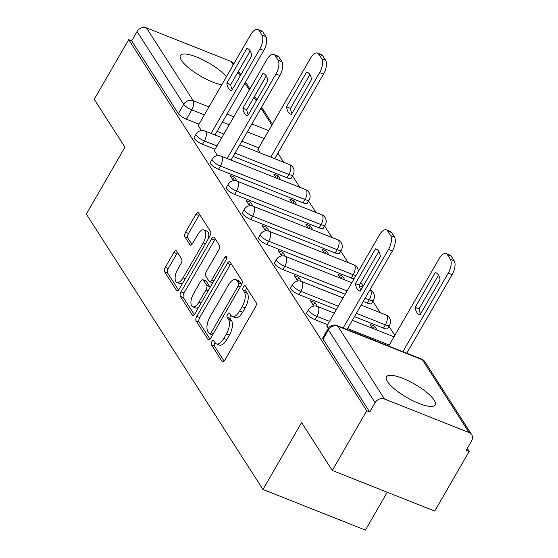 <?xml version="1.0" encoding="UTF-8"?>
<svg xmlns="http://www.w3.org/2000/svg" width="558" height="558" viewBox="0 0 558 558"><rect width="100%" height="100%" fill="white"/><g stroke="black" fill="none" stroke-linecap="round" stroke-linejoin="round"><path stroke-width="0.84" d="M211.866 341.573A2.476 1.123 -68.4 0 0 211.384 344.739L222.133 361.493A3.536 1.597 -68.4 0 0 222.53 361.842A3.536 1.597 -68.4 0 0 224.846 360.126L255.438 307.137A3.536 1.597 -68.4 0 0 256.129 302.61L245.381 285.856A2.476 1.123 -68.4 0 0 245.101 285.619A2.476 1.123 -68.4 0 0 243.483 286.812A2.476 1.123 -68.4 0 0 243.002 289.979L244.39 292.148A11.32 5.12 -68.4 0 1 242.186 306.614L239.64 311.029A11.32 5.12 -68.4 0 1 232.233 316.505A11.32 5.12 -68.4 0 1 230.963 315.409L229.575 313.24A2.476 1.123 -68.4 0 0 229.296 312.996A2.476 1.123 -68.4 0 0 227.671 314.196A2.476 1.123 -68.4 0 0 227.19 317.363L228.585 319.532A11.32 5.12 -68.4 0 1 226.381 333.998L223.828 338.413A11.32 5.12 -68.4 0 1 216.42 343.888A11.32 5.12 -68.4 0 1 215.158 342.786L213.763 340.617A2.476 1.123 -68.4 0 0 213.484 340.38A2.476 1.123 -68.4 0 0 211.866 341.573M214.99 342.535A2.476 1.123 -68.4 0 0 214.851 342.758A2.476 1.123 -68.4 0 0 214.37 345.925L224.121 361.131M246.608 287.775A2.476 1.123 -68.4 0 0 246.469 287.998A2.476 1.123 -68.4 0 0 245.987 291.164L247.375 293.334L244.39 292.148M230.803 315.151A2.476 1.123 -68.4 0 0 230.663 315.382A2.476 1.123 -68.4 0 0 230.182 318.541L231.57 320.711L228.585 319.532M233.146 156.414L287 177.779A7.205 1.988 30 0 0 291.178 178.169L293.089 174.87A7.205 1.988 -150 0 1 288.904 174.48L235.051 153.115M218.555 169.311L303.078 202.84A7.205 1.988 30 0 0 307.256 203.231L309.16 199.931A7.205 1.988 -150 0 1 304.982 199.541L220.459 166.012A7.205 1.988 -150 0 1 212.159 159.197L210.254 162.497A7.205 1.988 30 0 0 218.555 169.311L220.459 166.012A7.205 3.257 111.6 0 0 221.861 156.805A7.205 3.257 111.6 0 0 221.059 156.101A7.205 7.205 0 0 0 212.159 159.197M234.632 194.379L319.155 227.908A7.205 1.988 30 0 0 323.333 228.292L325.237 224.993A7.205 1.988 -150 0 1 321.059 224.609L236.536 191.073A7.205 1.988 -150 0 1 228.236 184.259L226.332 187.558A7.205 1.988 30 0 0 234.632 194.379L236.536 191.073A7.205 3.257 111.6 0 0 237.938 181.866A7.205 3.257 111.6 0 0 237.129 181.169A7.205 7.205 0 0 0 228.236 184.259M250.709 219.44L335.232 252.969A7.205 1.988 30 0 0 339.41 253.36L341.315 250.061A7.205 1.988 -150 0 1 337.137 249.67L252.614 216.141A7.205 1.988 -150 0 1 244.313 209.32L242.409 212.626A7.205 1.988 30 0 0 250.709 219.44L252.614 216.141A7.205 3.257 111.6 0 0 254.016 206.927A7.205 3.257 111.6 0 0 253.206 206.23A7.205 7.205 0 0 0 244.313 209.32M356.025 275.492A7.205 1.988 -150 0 1 353.214 274.731L268.691 241.202A7.205 1.988 -150 0 1 260.391 234.388L258.487 237.687A7.205 1.988 30 0 0 266.787 244.502L351.31 278.03A7.205 1.988 30 0 0 354.114 278.791M363.237 301.446L367.387 303.092A7.205 1.988 30 0 0 371.565 303.482L373.469 300.183A7.205 1.988 -150 0 1 369.291 299.792L365.141 298.146M354.463 316.651L383.465 328.153A7.205 1.988 30 0 0 387.643 328.543L389.547 325.244A7.205 1.988 -150 0 1 385.369 324.854L356.367 313.352M387.538 381.637A28.102 7.742 30 0 0 412.983 400.797A28.102 7.742 30 0 0 435.17 404.934A28.102 7.742 30 0 0 434.131 400.121A28.102 7.742 30 0 0 408.686 380.968A28.102 7.742 30 0 0 386.499 376.831A28.102 7.742 30 0 0 387.538 381.637M226.436 76.683A28.102 7.742 30 0 0 200.615 58.723A28.102 7.742 30 0 0 180.387 55.514A28.102 7.742 30 0 0 181.427 60.327A28.102 7.742 30 0 0 221.742 84.809M176.607 251.086A3.536 1.597 -68.4 0 0 176.209 250.744A3.536 1.597 -68.4 0 0 173.894 252.453L165.314 267.324A3.536 1.597 -68.4 0 0 164.624 271.844L176.558 290.453A3.536 1.597 -68.4 0 0 176.956 290.795A3.536 1.597 -68.4 0 0 179.271 289.086L209.871 236.09A3.536 1.597 -68.4 0 0 210.554 231.57L198.62 212.961A3.536 1.597 -68.4 0 0 198.223 212.619A3.536 1.597 -68.4 0 0 195.907 214.328L185.542 232.288A3.536 1.597 -68.4 0 0 184.851 236.808L189.964 244.774A3.536 1.597 -68.4 0 0 190.355 245.115A3.536 1.597 -68.4 0 0 192.67 243.407L197.811 234.499A9.458 4.283 -68.4 0 1 204.012 229.924A9.458 4.283 -68.4 0 1 203.224 242.939L183.087 277.828A9.458 4.283 -68.4 0 1 176.886 282.404A9.458 4.283 -68.4 0 1 177.674 269.388L181.029 263.571A3.536 1.597 -68.4 0 0 181.72 259.051L176.607 251.086M384.546 399.019L469.069 432.548A7.205 6.11 147.3 0 1 471.67 434.654A7.205 6.11 147.3 0 1 471.58 440.918L466.209 450.215L469.201 451.401L434.738 511.086L332.296 470.45L301.585 422.573L262.964 489.464L86.33 214.098L124.943 147.207L94.232 99.331L128.696 39.646L366.752 410.765L369.738 411.944L375.109 402.646L328.425 329.869A7.205 1.988 -150 0 1 328.16 328.634L322.789 337.939A7.205 1.988 -150 0 0 323.054 339.166L328.425 329.869A7.205 6.11 147.3 0 1 337.862 326.242L384.546 399.019A7.205 6.11 147.3 0 0 375.109 402.646M332.296 470.45L366.752 410.765M196.772 316.365A3.536 1.597 -68.4 0 0 196.081 320.892L208.022 339.494A3.536 1.597 -68.4 0 0 208.42 339.843A3.536 1.597 -68.4 0 0 210.729 338.127L241.328 285.138A3.536 1.597 -68.4 0 0 242.019 280.611L230.077 262.009A3.536 1.597 -68.4 0 0 229.687 261.66A3.536 1.597 -68.4 0 0 227.371 263.376L196.772 316.365L199.757 317.551A3.536 1.597 -68.4 0 0 199.073 322.071L210.01 339.131M192.294 314.977L180.353 296.368A3.536 1.597 -68.4 0 1 181.043 291.848L211.642 238.852A3.536 1.597 -68.4 0 1 213.958 237.143A3.536 1.597 -68.4 0 1 214.349 237.485L219.461 245.45A3.536 1.597 -68.4 0 1 218.771 249.97L206.362 271.46A3.536 1.597 -68.4 0 0 205.672 275.98L209.062 281.267A3.536 1.597 -68.4 0 0 209.459 281.609A3.536 1.597 -68.4 0 0 211.775 279.9L224.693 257.524A2.476 1.123 -68.4 0 1 226.311 256.324A2.476 1.123 -68.4 0 1 226.109 259.728L195 313.61A3.536 1.597 -68.4 0 1 192.684 315.319A3.536 1.597 -68.4 0 1 192.294 314.977L193.208 315.34M258.738 147.884L241.921 141.209M223.863 134.046L217.069 131.353M199.004 124.19L186.4 119.189L191.771 109.891A7.205 1.988 -150 0 1 183.735 104.304L137.052 31.527A7.205 6.11 -32.7 0 1 146.489 27.9L231.012 61.429A7.205 6.11 -32.7 0 1 233.614 63.535L233.83 63.87M469.201 451.401L467.269 448.388M394.82 335.449L388.947 326.291M380.2 312.661L372.87 301.222M363.188 286.142L360.859 282.501M348.053 262.532L340.715 251.1M331.975 237.471L324.637 226.039M315.898 212.41L308.56 200.978M299.82 187.349L292.483 175.91M283.743 162.287L277.891 153.164M387.259 492.254L365.406 530.1L262.964 489.464M128.696 39.646L131.681 40.825L137.052 31.527M326.89 325.956L328.237 328.502M377.166 330.141L374.648 326.214L373.274 328.599M374.648 326.214L370.17 324.435L372.681 328.362M317.432 306.447L314.914 302.52L313.331 305.261M314.914 302.52L310.429 300.741L313.833 306.042M301.355 281.385L298.837 277.459L297.254 280.2M298.837 277.459L294.359 275.68L297.756 280.981M345.011 280.011L342.493 276.091L341.119 278.47M342.493 276.091L338.015 274.313L340.533 278.24M285.278 256.317L282.76 252.397L281.176 255.139M282.76 252.397L278.282 250.619L281.678 255.92M328.934 254.95L326.416 251.03L325.042 253.409M326.416 251.03L321.938 249.252L324.456 253.172M269.2 231.256L266.682 227.329L265.099 230.07M266.682 227.329L262.204 225.558L265.601 230.859M312.857 229.889L310.339 225.962L308.965 228.348M310.339 225.962L305.861 224.19L308.379 228.11M253.123 206.195L250.605 202.268L249.021 205.009M250.605 202.268L246.127 200.489L249.524 205.79M296.779 204.828L294.261 200.901L292.887 203.286M294.261 200.901L289.783 199.122L292.301 203.049M237.045 181.134L234.527 177.207L232.944 179.948M234.527 177.207L230.049 175.428L233.446 180.729M280.702 179.767L278.184 175.84L276.81 178.218M278.184 175.84L273.706 174.061L276.224 177.988M214.349 150.52L217.376 155.668M215.081 149.251L202.477 144.25L204.381 140.951A7.205 1.988 -150 0 1 196.081 134.136L194.177 137.435A7.205 1.988 30 0 0 202.477 144.25M345.172 294.282L282.864 269.563L284.768 266.264A7.205 1.988 -150 0 1 276.468 259.449L274.557 262.748A7.205 1.988 30 0 0 282.864 269.563M336.397 309.488L298.942 294.624L300.846 291.325A7.205 1.988 -150 0 1 292.538 284.51L290.634 287.809A7.205 1.988 30 0 0 298.942 294.624M327.616 324.686L315.012 319.692L316.923 316.393A7.205 1.988 -150 0 1 308.616 309.571L306.712 312.871A7.205 1.988 30 0 0 315.012 319.692M198.271 125.452L201.299 130.607M258.012 149.153L260.147 152.927M131.681 40.825L178.365 113.609A7.205 1.988 30 0 0 186.4 119.189M369.738 411.944L323.054 339.166M216.42 343.888L219.406 345.067A11.32 5.12 -68.4 0 0 226.82 339.599L223.828 338.413M231.57 320.711A11.32 5.12 -68.4 0 1 229.366 335.184L226.82 339.599M232.233 316.505L235.218 317.69A11.32 5.12 -68.4 0 0 242.625 312.215L239.64 311.029M247.375 293.334A11.32 5.12 -68.4 0 1 245.178 307.8L242.625 312.215M231.075 263.557A3.536 1.597 -68.4 0 0 230.356 264.555L199.757 317.551M209.285 333.642A2.476 1.123 -68.4 0 0 209.564 333.879A2.476 1.123 -68.4 0 0 211.189 332.687L238.043 286.163A2.476 1.123 -68.4 0 0 238.524 283.004L237.059 280.716A11.32 5.12 -68.4 0 0 235.79 279.614A11.32 5.12 -68.4 0 0 228.382 285.089L210.024 316.888A11.32 5.12 -68.4 0 0 207.82 331.354L209.285 333.642M241.649 284.517A2.476 1.123 -68.4 0 0 241.509 284.189L238.524 283.004M235.79 279.614L238.775 280.8A11.32 5.12 -68.4 0 1 240.045 281.902L241.509 284.189M194.282 314.607L183.338 297.554L180.353 296.368M215.346 239.04A3.536 1.597 -68.4 0 0 214.628 240.038L184.028 293.034A3.536 1.597 -68.4 0 0 183.338 297.554M209.459 281.609L212.445 282.794A3.536 1.597 -68.4 0 0 212.765 282.843M193.486 293.766A9.458 4.283 -68.4 0 0 192.705 306.774A9.458 4.283 -68.4 0 0 198.899 302.199L205.993 289.909A3.536 1.597 -68.4 0 0 206.683 285.389L203.293 280.102A3.536 1.597 -68.4 0 0 202.896 279.76A3.536 1.597 -68.4 0 0 200.58 281.469L193.486 293.766M192.705 306.774L195.691 307.96A9.458 4.283 -68.4 0 0 198.697 307.207M209.947 287.726A3.536 1.597 -68.4 0 0 209.669 286.575L206.683 285.389M202.896 279.76L205.888 280.946A3.536 1.597 -68.4 0 1 206.279 281.288L209.669 286.575M176.886 282.404L179.878 283.583A9.458 4.283 -68.4 0 0 182.885 282.829M208.364 238.691A9.458 4.283 -68.4 0 0 206.997 231.11L204.012 229.924M199.618 214.516A3.536 1.597 -68.4 0 0 198.899 215.514L188.527 233.474A3.536 1.597 -68.4 0 0 187.837 237.994L191.952 244.404M177.604 252.641A3.536 1.597 -68.4 0 0 176.886 253.639L168.3 268.51A3.536 1.597 -68.4 0 0 167.609 273.029L178.553 290.083M420.028 314.858L440.081 280.116A22.515 10.19 -68.4 0 0 435.938 272.778A22.515 10.19 -68.4 0 0 435.24 272.562L415.18 307.305A22.515 10.19 -68.4 0 0 419.33 314.642A22.515 10.19 -68.4 0 0 420.028 314.858M402.89 351.659L448.234 273.113A10.811 4.889 -68.4 0 0 450.341 259.296L447.356 254.636A10.811 4.889 -68.4 0 0 446.142 253.59A10.811 4.889 -68.4 0 0 439.062 258.814L388.71 346.03M420.606 313.854A22.515 10.19 -68.4 0 1 419.065 308.846L438.546 275.108M446.142 253.59L450.027 255.132A10.811 4.889 111.6 0 1 451.234 256.178L454.226 260.837A10.811 4.889 111.6 0 1 452.12 274.655L448.234 273.113M406.775 353.2L452.12 274.655M419.065 308.846L415.18 307.305M436.593 273.099L435.24 272.562M360.873 290.16A22.515 10.19 111.6 0 1 359.331 285.152L378.812 251.414M343.156 327.964L388.501 249.419A10.811 4.889 -68.4 0 0 390.607 235.602L387.615 230.942A10.811 4.889 -68.4 0 0 386.408 229.896L390.293 231.437A10.811 4.889 111.6 0 1 391.5 232.484L394.492 237.143A10.811 4.889 111.6 0 1 392.386 250.961L347.041 329.499M375.506 248.868L355.446 283.61A22.515 10.19 111.6 0 0 359.596 290.948A22.515 10.19 111.6 0 0 360.294 291.164L380.347 256.422A22.515 10.19 111.6 0 0 376.204 249.084A22.515 10.19 111.6 0 0 375.506 248.868L376.852 249.405M386.408 229.896A10.811 4.889 -68.4 0 0 379.328 235.12L326.751 326.186M355.446 283.61L359.331 285.152M248.331 114.725A22.515 10.19 111.6 0 1 246.796 109.71L266.271 75.972M227.155 158.521L275.966 73.984A10.811 4.889 -68.4 0 0 278.072 60.166L275.08 55.507A10.811 4.889 -68.4 0 0 273.873 54.454L277.751 55.995A10.811 4.889 111.6 0 1 278.965 57.042L281.95 61.701A10.811 4.889 111.6 0 1 279.851 75.525L231.04 160.062M262.971 73.433L242.911 108.175A22.515 10.19 111.6 0 0 247.061 115.506A22.515 10.19 111.6 0 0 247.752 115.722L267.812 80.98A22.515 10.19 111.6 0 0 263.662 73.642A22.515 10.19 111.6 0 0 262.971 73.433L264.318 73.963M273.873 54.454A10.811 4.889 -68.4 0 0 266.794 59.685L214.216 150.751M242.911 108.175L246.796 109.71M291.416 114.355L311.469 79.613A22.515 10.19 -68.4 0 0 307.325 72.275A22.515 10.19 -68.4 0 0 306.628 72.066L286.568 106.808A22.515 10.19 -68.4 0 0 290.718 114.139A22.515 10.19 -68.4 0 0 291.416 114.355M270.811 157.154L319.622 72.617A10.811 4.889 -68.4 0 0 321.729 58.799L318.737 54.14A10.811 4.889 -68.4 0 0 317.53 53.087A10.811 4.889 -68.4 0 0 310.45 58.318L257.873 149.384M291.987 113.358A22.515 10.19 -68.4 0 1 290.453 108.343L309.934 74.605M317.53 53.087L321.415 54.628A10.811 4.889 111.6 0 1 322.622 55.674L325.607 60.334A10.811 4.889 111.6 0 1 323.507 74.151L319.622 72.617M274.696 158.695L323.507 74.151M290.453 108.343L286.568 106.808M307.974 72.596L306.628 72.066M232.254 89.657A22.515 10.19 111.6 0 1 230.719 84.649L250.2 50.911M211.077 133.46L259.889 48.923A10.811 4.889 -68.4 0 0 261.995 35.098L259.003 30.439A10.811 4.889 -68.4 0 0 257.796 29.393L261.681 30.934A10.811 4.889 111.6 0 1 262.888 31.98L265.873 36.64A10.811 4.889 111.6 0 1 263.774 50.457L214.963 135.001M246.894 48.372L226.834 83.107A22.515 10.19 111.6 0 0 230.984 90.445A22.515 10.19 111.6 0 0 231.675 90.661L251.735 55.919A22.515 10.19 111.6 0 0 247.592 48.581A22.515 10.19 111.6 0 0 246.894 48.372L248.24 48.902M257.796 29.393A10.811 4.889 -68.4 0 0 250.716 34.624L198.139 125.689M226.834 83.107L230.719 84.649M214.37 345.925L211.384 344.739M245.987 291.164L243.002 289.979M230.182 318.541L227.19 317.363M287 177.779L288.904 174.48A7.205 3.257 -68.4 0 0 290.306 165.266A7.205 3.257 111.6 0 0 289.504 164.568L239.814 144.857M303.078 202.84L304.982 199.541A7.205 3.257 -68.4 0 0 306.384 190.334A7.205 3.257 111.6 0 0 305.582 189.629L221.059 156.101M319.155 227.908L321.059 224.609A7.205 3.257 -68.4 0 0 322.461 215.395A7.205 3.257 111.6 0 0 321.659 214.697L237.129 181.169M335.232 252.969L337.137 249.67A7.205 3.257 -68.4 0 0 338.539 240.456A7.205 3.257 111.6 0 0 337.736 239.759L253.206 206.23M351.31 278.03L353.214 274.731A7.205 3.257 -68.4 0 0 354.616 265.517A7.205 3.257 111.6 0 0 353.807 264.82L269.284 231.291A7.205 3.257 111.6 0 1 270.093 231.989A7.205 3.257 111.6 0 1 268.691 241.202L266.787 244.502M367.387 303.092L369.291 299.792A7.205 3.257 -68.4 0 0 370.693 290.579A7.205 3.257 111.6 0 0 369.912 289.888A7.205 7.205 0 0 1 373.469 300.183M383.465 328.153L385.369 324.854A7.205 3.257 -68.4 0 0 386.771 315.647A7.205 3.257 111.6 0 0 385.962 314.942L361.131 305.093M264.108 138.586L247.292 131.911M229.226 124.748L222.44 122.056M204.374 114.892L191.771 109.891A7.205 3.257 111.6 0 0 193.173 100.677L208.964 106.941M227.022 114.104L233.816 116.803M251.881 123.967L268.698 130.635M271.879 125.132L260.998 108.175M256.324 100.886L253.988 97.252M249.314 89.964L244.92 83.114M240.247 75.825L237.91 72.184M233.237 64.895L231.012 61.429M146.489 27.9L193.173 100.677A7.205 6.11 147.3 0 0 183.735 104.304L178.365 113.609M469.069 432.548L422.385 359.77L337.862 326.242A7.205 3.257 -68.4 0 0 337.053 325.544A7.205 7.205 0 0 0 328.16 328.634M216.985 145.952L204.381 140.951A7.205 3.257 111.6 0 0 205.783 131.737A7.205 3.257 111.6 0 0 204.981 131.039A7.205 7.205 0 0 0 196.081 134.136M347.076 290.983L284.768 266.264A7.205 3.257 111.6 0 0 286.17 257.05A7.205 3.257 111.6 0 0 285.361 256.352A7.205 7.205 0 0 0 276.468 259.449M338.301 306.189L300.846 291.325A7.205 3.257 111.6 0 0 302.248 282.118A7.205 3.257 111.6 0 0 301.439 281.413A7.205 7.205 0 0 0 292.538 284.51M389.261 345.088L347.585 328.557M329.527 321.387L316.923 316.393A7.205 3.257 111.6 0 0 318.325 307.179A7.205 3.257 111.6 0 0 317.516 306.481A7.205 7.205 0 0 0 308.616 309.571M421.583 359.073A7.205 3.257 -68.4 0 1 422.385 359.77A7.205 6.11 -32.7 0 1 424.987 361.877A7.205 7.205 0 0 0 421.583 359.073L337.053 325.544M229.366 335.184L226.381 333.998M245.178 307.8L242.186 306.614M223.054 361.863L222.133 361.493M230.356 264.555L227.371 263.376M208.943 339.864L208.022 339.494M199.073 322.071L196.081 320.892M213.372 333.551L211.189 332.687M240.233 287.035L238.043 286.163M240.045 281.902L237.059 280.716M184.028 293.034L181.043 291.848M214.628 240.038L211.642 238.852M213.965 280.765L211.775 279.9M226.674 258.305L224.693 257.524M201.089 303.071L198.899 302.199M208.183 290.774L205.993 289.909M206.279 281.288L203.293 280.102M185.27 278.693L183.087 277.828M205.414 243.804L203.224 242.939M190.878 245.136L189.964 244.774M187.837 237.994L184.851 236.808M188.527 233.474L185.542 232.288M198.899 215.514L195.907 214.328M177.479 290.816L176.558 290.453M167.609 273.029L164.624 271.844M168.3 268.51L165.314 267.324M176.886 253.639L173.894 252.453M451.234 256.178L447.356 254.636M454.226 260.837L450.341 259.296M388.501 249.419L392.386 250.961M390.607 235.602L394.492 237.143M387.615 230.942L391.5 232.484M275.966 73.984L279.851 75.525M278.072 60.166L281.95 61.701M275.08 55.507L278.965 57.042M322.622 55.674L318.737 54.14M325.607 60.334L321.729 58.799M259.889 48.923L263.774 50.457M261.995 35.098L265.873 36.64M259.003 30.439L262.888 31.98M317.516 306.481L334.291 313.136M352.356 320.299L394.025 336.83M301.439 281.413L343.065 297.93M389.547 325.244A7.205 7.205 0 0 0 385.962 314.942M285.361 256.352L351.847 282.725M359.408 285.724L362.679 287.021M269.284 231.291A7.205 7.205 0 0 0 260.391 234.388M358.362 271.446A7.205 7.205 0 0 0 353.807 264.82M341.315 250.061A7.205 7.205 0 0 0 337.736 239.759M325.237 224.993A7.205 7.205 0 0 0 321.659 214.697M309.16 199.931A7.205 7.205 0 0 0 305.582 189.629M204.981 131.039L221.756 137.693M293.089 174.87A7.205 7.205 0 0 0 289.504 164.568M272.464 124.106L261.59 107.15M256.917 99.861L254.581 96.227M249.907 88.938L245.513 82.089M240.84 74.8L238.503 71.159M471.67 434.654L424.987 361.877M212.507 335.051L209.564 333.879"/></g></svg>

